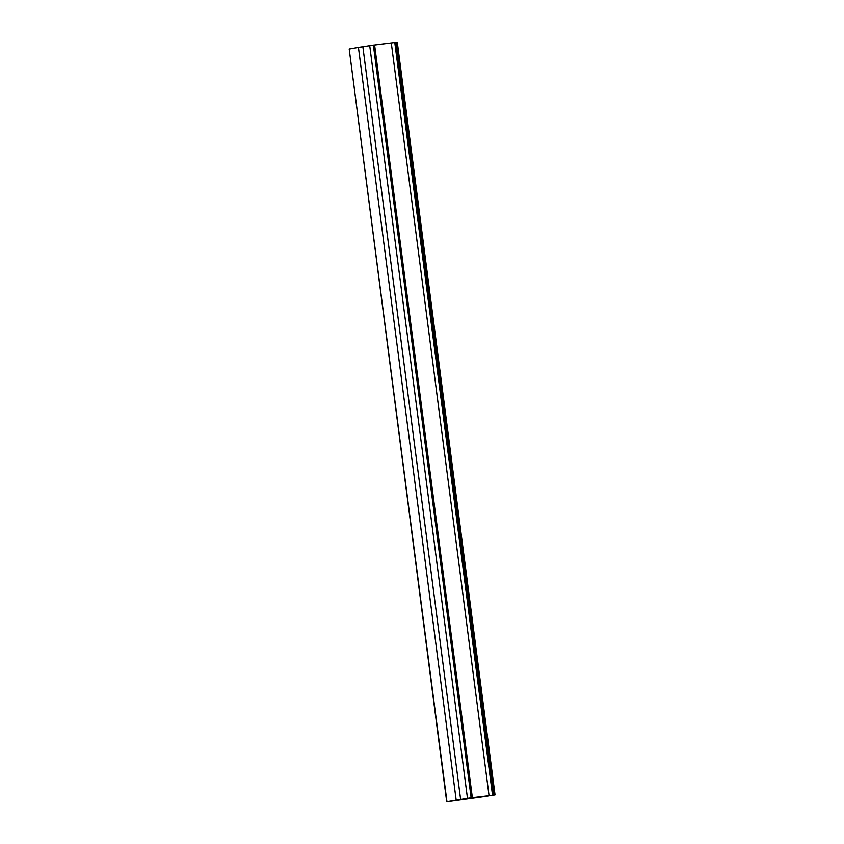 <?xml version="1.0" encoding="UTF-8"?>
<svg xmlns="http://www.w3.org/2000/svg" width="844" height="844" viewBox="0 0 844 844"><rect width="100%" height="100%" fill="white"/><g stroke="black" fill="none" stroke-linecap="round" stroke-linejoin="round"><path stroke-width="1.27" d="M481.639 796.968L482.399 796.873M478.527 797.285L468.568 798.498L478.527 797.285M486.26 796.335L446.708 801.8L349.194 49.015L446.708 801.8M476.744 797.58L446.961 801.747L456.182 800.144L358.426 47.401L349.194 49.015L446.961 801.747L477.219 797.538M371.065 45.492L358.426 47.401L362.867 46.747L460.624 799.479L486.26 796.356M470.129 798.118L486.682 796.156L460.624 799.479L468.831 798.234L460.624 799.479L362.857 46.747L369.725 45.681M349.3 49.047L358.426 47.401L456.182 800.144L470.14 798.234M480.595 797.158L481.217 797.084M467.587 798.34L471.142 797.854L373.375 45.122L369.735 45.597M467.534 798.329L471.142 797.854L373.375 45.122L374.609 45.017L472.376 797.749L471.142 797.854L489.056 795.702L391.299 42.97L384.315 43.772L374.609 45.017L472.376 797.749L489.056 795.702L391.299 42.97L394.781 42.506L492.537 795.238L489.056 795.702L495.027 794.932L493.803 795.122L396.036 42.39M397.271 42.2L394.781 42.506L492.537 795.238L495.048 794.932L490.322 795.597L493.803 795.122M490.322 795.597L486.144 796.356L490.322 795.597M486.914 796.082L484.635 796.483M369.777 45.597L397.292 42.2L495.048 794.932M369.714 45.608L467.481 798.34"/></g></svg>

